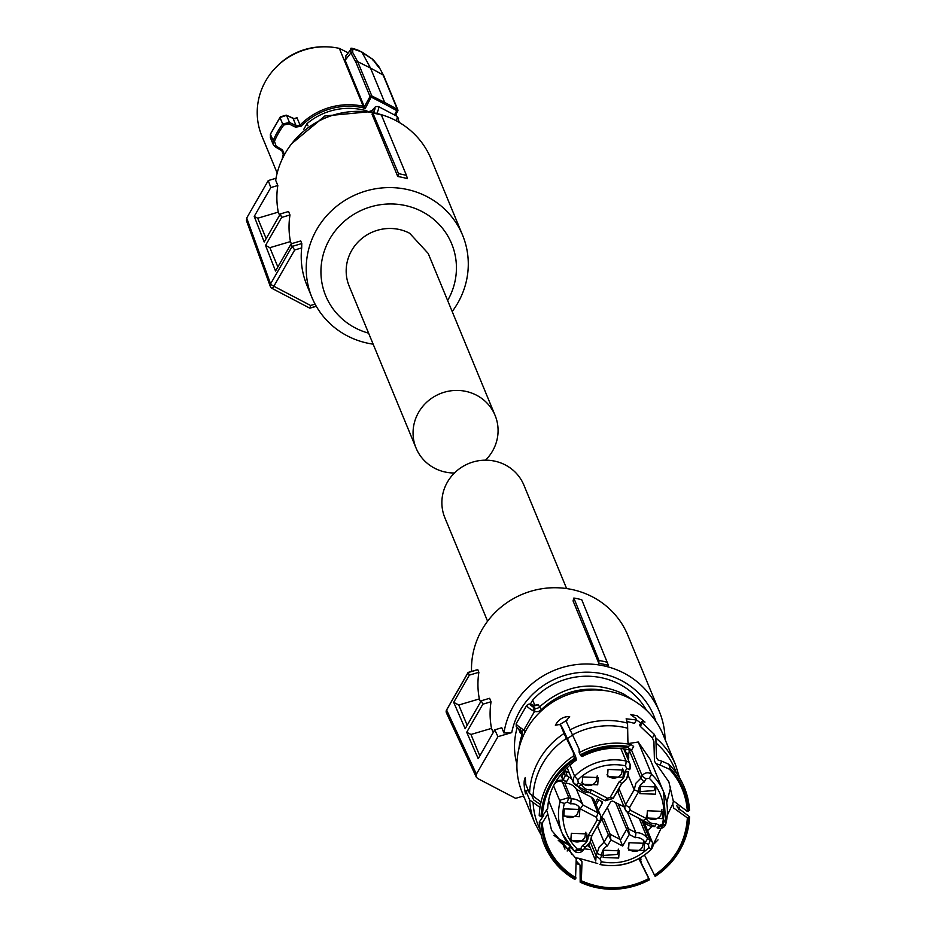 <?xml version="1.0" encoding="UTF-8"?>
<svg xmlns="http://www.w3.org/2000/svg" width="936" height="936" viewBox="0 0 936 936"><rect width="100%" height="100%" fill="white"/><g stroke="black" fill="none" stroke-linecap="round" stroke-linejoin="round"><path stroke-width="1.4" d="M372.469 110.027L372.025 110.612L372.551 109.781L373.581 112.729C375.827 107.289 375.453 106.4 372.469 110.027M373.171 113.385L374.026 112.882M372.13 110.471L368.012 111.934M372.762 109.606L375.617 106.575L378.436 106.564A8.014 1.755 -62.4 0 1 378.647 106.833A8.014 1.755 -62.4 0 1 376.775 113.478M368.796 111.957L366.631 110.869L366.959 111.665M301.053 126.255L300.046 125.108L296.104 125.74L295.542 127.167L301.053 126.255A64.912 62.302 -22.4 0 1 329.87 109.009A64.912 62.302 -22.4 0 1 362.922 107.745L365.052 108.822L371.826 95.952L384.696 102.41L384.24 103.802L370.036 96.49L364.35 106.833L345.138 60.29L345.992 55.786M295.542 127.167L288.896 123.856L283.807 125.05L282.695 124.032L289.458 122.417L296.104 125.74L293.073 118.404A3.334 3.206 157.6 0 0 296.981 117.702L294.009 118.697M274.47 141.289L276.097 146.11L275.359 146.917L273.195 144.436L273.207 140.529L274.47 141.289A78.94 75.769 -22.4 0 1 278.635 132.924A78.94 75.769 -22.4 0 1 283.807 125.05M281.759 150.684L282.485 149.877L276.097 146.11L275.359 146.917L281.759 150.684L282.485 149.877L284.579 154.885L283.257 154.276L283.14 152.311L281.771 150.719L283.117 152.264M366.631 110.869A62.794 60.267 -22.4 0 0 330.443 111.01A62.794 60.267 -22.4 0 0 307.055 123.564L303.755 129.367M394.465 114.952L396.829 110.647L384.24 103.802M307.055 123.564L307.979 125.81M348.227 52.837L339.323 48.38L363.238 106.294L362.922 107.745M288.896 123.856L289.458 122.417L286.521 115.327L280.004 117.538L270.504 134.07L270.481 137.861L270.34 134.176L273.207 140.529A80.168 76.939 157.6 0 1 277.442 132.023A80.168 76.939 157.6 0 1 282.695 124.032L280.004 117.538L280.917 116.403M396.829 110.647L397.765 110.998L396.829 110.647L397.285 109.255L384.696 102.41L370.504 68.047L357.669 61.659L355.879 62.209L350.883 52.978L345.138 60.29M364.35 106.833L365.052 108.822M339.323 48.38A66.14 63.472 157.6 0 0 325.248 46.812A66.14 63.472 157.6 0 0 305.487 49.631A66.14 63.472 157.6 0 0 276.284 67.029A66.14 63.472 157.6 0 0 265.789 80.777A66.14 63.472 157.6 0 0 261.846 135.931L277.173 173.043M383.608 76.705L383.128 74.962L370.504 68.047L361.787 51.936L352.825 48.871L351.094 49.28L351.936 48.73M325.248 46.812L323.692 46.8A62.56 60.044 157.6 0 0 277.384 65.93L276.284 67.029M286.498 115.303A3.334 0.819 115.2 0 1 286.65 115.315A3.334 0.819 115.2 0 1 286.767 115.432L292.757 118.252M286.042 115.14L286.767 115.432M378.67 67.369L372.633 59.214L361.787 51.936M373.125 60.805L372.973 59.483L378.495 66.046L383.631 75.465L378.635 66.257M350.883 52.978L351.094 49.28L345.7 56.148M352.825 48.871L352.685 52.451L350.953 52.884M452.193 311.524A81.502 78.226 157.6 0 0 462.583 235.182L431.086 158.933A81.502 78.226 157.6 0 0 395.752 120.498A81.502 78.226 157.6 0 0 275.675 180.309L277.816 185.504A81.502 78.226 157.6 0 0 278.284 212.121L279.583 215.268M462.583 235.182A81.502 78.226 157.6 0 0 427.249 196.747A81.502 78.226 157.6 0 0 334.058 208.435A81.502 78.226 157.6 0 0 311.922 297.414A81.502 78.226 157.6 0 0 347.256 335.849A81.502 78.226 157.6 0 0 373.16 344.167M276.026 178.261L268.258 180.554L270.796 187.586L254.229 216.391L264.209 241.991L280.355 213.923L288.557 211.501L289.984 214.964A81.502 78.226 157.6 0 0 290.452 241.582L291.342 243.734M277.852 266.959L269.884 247.677L265.543 245.407L275.523 271.007L291.178 243.781L300.725 240.961L301.801 243.559L301.685 247.911A81.502 78.226 157.6 0 0 306.914 285.281L311.922 297.414M406.446 175.324L407.417 178.671A81.502 78.226 157.6 0 0 397.777 176.518L398.537 173.628L406.446 175.324L381.385 114.964A83.515 80.168 157.6 0 0 372.879 113.127L398.537 173.628M372.879 113.127L372.001 114.133L397.777 176.518M368.608 333.157A68.141 65.403 -22.4 0 1 355.247 327.916A68.141 65.403 -22.4 0 1 329.764 238.949A68.141 65.403 -22.4 0 1 422.124 211.618A68.141 65.403 -22.4 0 1 447.642 300.514M277.816 185.504L270.796 187.586M254.229 216.391L257.716 218.217L278.284 212.121M257.716 218.217L266.152 238.621M280.355 213.923L281.619 217.444L289.984 214.964M269.884 247.677L290.452 241.582M265.543 245.407L281.619 217.444M291.178 243.781L292.126 246.414L301.801 243.559M301.685 247.911L294.7 249.982L292.126 246.414L270.586 283.877L270.34 286.533L246.46 220.674L246.706 218.018L270.586 283.877A3.334 0.585 -150.1 0 0 273.839 286.252L310.6 305.475L315.104 304.141M310.6 305.475L309.875 308.19L316.298 306.306M268.258 180.554L246.706 218.018M495.085 415.397L428.197 253.445L409.664 233.275A42.752 41.032 -22.4 0 0 351.714 250.439A42.752 41.032 -22.4 0 0 349.163 286.088L416.052 448.04A42.752 41.032 -22.4 0 1 418.603 412.378A42.752 41.032 -22.4 0 1 458.523 390.452A42.752 41.032 -22.4 0 1 495.085 415.397A42.752 41.032 -22.4 0 1 492.547 451.047A42.752 41.032 -22.4 0 1 485.503 460.173M454.451 473.008A42.752 41.032 -22.4 0 1 416.052 448.04M566.619 588.568L523.903 485.14A42.752 41.032 157.6 0 0 487.328 460.208A42.752 41.032 157.6 0 0 447.408 482.134A42.752 41.032 157.6 0 0 444.869 517.784L487.586 621.212M573.838 598.045L573.066 600.924L598.841 663.308A81.502 78.226 -22.4 0 1 608.482 665.473L581.747 599.73A84.556 81.151 157.6 0 0 573.838 598.045L598.97 660.5A83.515 80.168 -22.4 0 1 607.464 662.349M446.729 709.792A3.334 0.585 29.9 0 0 446.601 709.874A3.334 0.585 29.9 0 0 446.601 710.026L476.412 774.13L497.952 736.667L511.735 732.595L503.942 732.958A81.502 78.226 -22.4 0 1 513.548 705.849A81.502 78.226 -22.4 0 1 589.633 664.057A81.502 78.226 -22.4 0 1 659.353 711.582A81.502 78.226 -22.4 0 1 665.04 739.37M471.545 671.416A81.502 78.226 -22.4 0 1 482.052 629.6A81.502 78.226 -22.4 0 1 558.149 587.796A81.502 78.226 -22.4 0 1 627.857 635.333L659.353 711.582M598.841 663.308L598.97 660.5M524.265 797.519A81.502 78.226 -22.4 0 1 522.978 796.162M477.535 669.778L468.292 672.516M480.589 701.93L479.349 698.923A81.502 78.226 -22.4 0 1 478.881 672.305L477.816 669.696M493.225 732.514L491.517 728.383A81.502 78.226 -22.4 0 1 491.049 701.766L489.622 698.291L481.256 700.772L465.18 728.735L453.691 702.351L458.78 705.007L479.349 698.923M503.942 732.958L501.79 727.752L494.77 729.834L478.202 758.64L466.713 732.256L482.847 704.188L481.256 700.772M511.735 732.595A74.822 71.815 -22.4 0 1 520.042 710.6A74.822 71.815 -22.4 0 1 592.897 672.411A74.822 71.815 -22.4 0 1 655.879 721.328M523.634 795.974L515.619 798.338L477.652 778.495L476.26 777.044L476.412 774.13M468.14 672.563L469.334 675.125L453.691 702.351M478.881 672.305L469.334 675.125M458.78 705.007L467.158 725.295M482.847 704.188L491.049 701.766M491.517 728.383L470.948 734.467L466.713 732.256M479.794 755.878L470.948 734.467M497.952 736.667L494.77 729.834M468.152 672.574L446.612 710.026L446.46 712.939L476.26 777.044M534.924 705.522L532.689 700.105L530.408 704.071M518.626 729.015L520.416 733.344L520.884 731.917A4.013 3.849 157.6 0 0 521.083 730.805L520.942 731.718M518.93 748.625A70.645 67.802 -22.4 0 1 522.031 734.69L520.884 731.917A70.645 67.802 -22.4 0 0 520.416 733.344L521.059 731.671M532.689 700.105A70.645 67.802 -22.4 0 1 619.398 684.146A70.645 67.802 -22.4 0 1 646.636 710.471M536.632 705.334L538.06 704.41A4.013 3.849 -22.4 0 1 533.976 705.452L533.298 705.206C529.074 703.697 529.448 704.597 534.409 707.897L535.123 708.224L534.561 711.383L532.83 710.564L534.409 707.897L533.122 705.065L533.976 705.452M516.906 764.057A70.645 67.802 -22.4 0 1 517.152 727.775M533.777 705.381L537.358 704.843M521.457 731.203A4.013 3.849 -22.4 0 1 521.949 732.057L521.41 731.168A2.668 0.714 -39.5 0 1 521.387 731.11L520.018 729.963L521.41 731.168A2.668 0.714 -39.5 0 0 523.762 730.162L534.561 711.383A6.681 6.412 -22.4 0 0 541.371 709.652L538.06 704.41M520.147 729.998L520.603 727.752L523.762 730.162A6.681 6.412 -22.4 0 1 524.944 732.408M532.865 705.007L529.156 703.954L526.687 705.405A8.014 1.404 29.9 0 0 526.711 705.779A8.014 1.404 29.9 0 0 532.83 710.564M540.002 807.44L529.6 799.917A76.155 73.09 -22.4 0 0 534.83 823.095L522.218 792.57A76.155 73.09 -22.4 0 1 542.915 709.429A76.155 73.09 -22.4 0 1 629.986 698.502A76.155 73.09 -22.4 0 1 663.004 734.421L675.605 764.946L679.618 778.027M529.6 799.917L525.833 790.78L528.407 790.698M541.043 802.047L529.554 793.471L525.775 784.333L525.307 777.5C523.692 780.097 523.739 785.468 525.435 793.623L525.576 793.903M525.435 793.623L525.833 790.78M541.066 816.59L539.218 815.619A75.652 72.61 -22.4 0 1 573.464 756.066L573.429 752.696L564.045 733.485L560.278 724.347L562.29 727.623L575.441 755.972L576.447 759.962L574.61 758.265A74.213 71.23 157.6 0 0 541.066 816.59L542.236 816.555L547.747 808.248C548.554 789.574 558.125 773.487 576.447 759.962M580.332 754.837L580.928 755.797C595.741 747.958 611.372 745.185 627.81 747.478L628.419 746.425A74.213 71.23 157.6 0 0 580.332 754.837L579.185 752.638L579.15 749.268L565.999 720.919L569.673 716.683C563.495 716.332 558.722 719.187 555.352 725.248L555.399 725.341M555.352 725.248L560.278 724.347M628.828 744.12L627.916 742.131L627.565 723.154L626.125 718.825L636.503 719.936L635.895 718.45L630.548 714.531L637.1 715.747L644.998 722.077L641.675 721.469L639.697 724.897L640.318 726.371L642.283 722.955L641.675 721.469M642.283 722.955L654.428 734.456L652.415 737.966L640.318 726.371M661.963 761.249L668.772 764.232L670.071 768.199L669.462 769.252L659.845 764.934L661.963 761.249L658.125 760.079L656.487 757.669L655.867 737.954L654.428 734.456M640.212 859.739L640.985 859.33L640.54 857.704M563.87 846.53L568.269 849.116M568.573 844.635L558.242 840.282L563.191 844.88L564.958 849.139M575.535 878.974L576.225 858.698L551.561 830.349L547.794 813.957L542.283 823.001L541.113 823.037A74.213 71.23 157.6 0 0 575.535 878.974L574.4 879.173A75.652 72.61 -22.4 0 1 539.265 822.065L543.734 815.314M539.265 822.065L541.113 823.037M547.022 811.091L547.794 813.957M531.999 795.916L533.649 799.906L540.493 804.597M574.61 758.265L573.464 756.066L574.388 756.522M559.517 724.71L567.391 719.878M580.928 755.797L582.157 756.534C598.022 748.496 613.946 746.308 629.94 749.993L631.543 750.134L627.81 747.478M579.185 752.638A75.652 72.61 -22.4 0 1 631.075 744.518L633.66 746.448L631.543 750.134L642.19 775.885L640.821 778.261L629.062 749.794A9.43 9.044 157.6 0 1 628.524 754.439M640.786 723.013L636.503 719.936L634.538 723.352L626.886 721.492M659.845 764.934L656.089 763.647L654.463 761.202L653.913 741.593L652.415 737.966M668.772 764.232A75.652 72.61 -22.4 0 1 689.493 810.319L687.317 811.43L673.206 800.678L668.877 781.899L656.218 763.776M688.533 817.83L689.539 816.765A75.652 72.61 -22.4 0 1 655.294 876.318L654.989 876.166A74.213 71.23 157.6 0 0 688.533 817.83L687.363 817.877L673.698 808.037L672.703 804.001L673.417 801.157M676.763 805.299L677.512 807.581L689.539 816.765M644.53 855.083L654.989 876.166M649.268 879.594L649.561 879.746A75.652 72.61 -22.4 0 1 580.18 882.192L581.303 881.993A74.213 71.23 157.6 0 0 649.268 879.594L638.855 858.675M640.341 859.143L641.546 863.6L649.561 879.746M580.18 882.192L580.039 865.145L577.079 861.845M575.862 857.914L579.045 858.335L582.005 861.717L581.303 881.993M567.169 851.023L568.971 847.899L571.58 854.205M568.971 847.899L572.68 847.829M670.702 787.129L666.725 802.842M651.854 826.5L647.572 830.688M591.072 849.701L584.24 848.777M567.871 843.675L564.151 841.873A72.142 69.252 -22.4 0 1 553.96 835.357M576.108 877.968C555.504 865.227 544.225 846.904 542.283 823.001M542.236 816.555C543.816 792.523 554.802 773.417 575.195 759.225M631.075 744.518L628.419 746.425M669.462 769.252A73.043 70.106 -22.4 0 1 687.317 811.43M670.071 768.199A74.213 71.23 -22.4 0 1 688.486 811.383M687.363 817.877C685.784 841.909 674.798 861.015 654.404 875.207M648.671 878.635C626.488 889.914 604.223 890.709 581.888 880.998M553.726 785.503A54.779 52.58 157.6 0 0 553.621 785.912L560.067 801.508A54.779 52.58 157.6 0 0 562.314 833.625L548.66 800.561M567.017 738.808L572.329 735.263M628.805 743.488L638.247 742.002L650.181 759.388L663.565 791.797A54.779 52.58 157.6 0 0 651.631 774.411A6.014 5.768 157.6 0 0 642.19 775.885A4.013 0.702 -150.1 0 0 646.086 778.74L644.132 782.133L640.821 778.261L635.918 783.198L634.187 789.797L628.079 775.02M596.665 827.167A13.361 12.823 -22.4 0 1 597.671 826.511L601.883 819.175A1.334 1.287 -22.4 0 1 603.697 818.637L601.345 817.409L610.81 801.59L612.589 801.064L624.066 806.809M622.615 846.015L610.915 839.896L610.143 834.233L620.685 839.744L626.664 829.343L629.249 834.479L628.477 828.805L635.918 832.701L635.415 837.697L629.249 834.479L622.615 846.015L607.324 807.417M639.253 818.567L647.607 838.808A13.361 12.823 157.6 0 0 635.918 832.701L627.541 812.425M596.08 804.726L598.794 799.812M595.226 802.667L597.32 799.016L602.234 801.883M563.811 770.796L565.847 771.299A1.334 1.287 157.6 0 0 564.431 771.966L566.221 771.439L569.322 772.996M565.075 769.439L565.847 771.299M628.465 754.591L626.044 752.298M644.132 782.133A9.348 8.974 157.6 0 0 638.668 791.634L629.518 807.546L630.267 810.167L627.869 812.542A6.014 5.768 -22.4 0 1 625.26 809.71L618.825 794.114A6.014 5.768 -22.4 0 1 619.176 789.095L615.408 794.57M587.539 845.477L590.382 848.028M590.265 841.862L596.115 856.019L595.752 861.038L589.306 845.442A6.014 5.768 -22.4 0 1 588.931 843.956M625.669 753.609L625.704 749.256M565.309 769.205L567.076 775.862L571.732 778.81M568.983 777.43L566.42 781.888L562.945 780.051L556.44 780.577M554.498 783.994A6.014 5.768 -22.4 0 1 562.372 782.016L564.782 783.268A13.361 12.823 -22.4 0 1 576.471 789.387L591.564 797.273A6.014 5.768 -22.4 0 1 594.173 800.116L600.608 815.712A6.014 5.768 -22.4 0 1 600.257 820.72A4.013 0.702 29.9 0 1 600.268 820.907L600.608 815.712A6.014 5.768 -22.4 0 0 598.01 812.869L591.564 797.273M601.754 801.427L602.246 803.147L600.935 800.982M598.35 810.225L602.246 803.147M651.269 849.198L651.28 849.385C636.655 863.015 619.562 868.082 599.999 864.548L599.871 864.419A4.013 0.655 -78 0 0 599.999 864.548A4.013 0.655 -78 0 0 601.263 861.67A50.766 48.73 157.6 0 0 648.894 847.571L651.269 849.198A6.014 5.768 157.6 0 0 650.005 840.06L647.607 838.808L645.044 842.728A9.348 8.974 157.6 0 0 635.415 837.697M600.093 820.989L591.681 835.825L600.268 820.907A4.013 0.702 29.9 0 1 597.215 819.948L596.466 817.327L598.01 812.869L582.917 804.983A13.361 12.823 157.6 0 0 571.217 798.864L564.782 783.268M591.692 835.614L588.065 835.86L597.215 819.948M562.372 782.016L568.819 797.612L560.664 800.023L560.067 801.508A4.013 0.913 14.2 0 0 564.361 803.369A50.766 48.73 157.6 0 0 577.5 849.245L580.659 848.753L582.601 845.36L585.058 847.337L589.972 842.4L591.716 835.719M559.88 775.534L561.892 776.377L564.431 771.966L565.204 775.979L563.179 779.501L561.892 776.377M567.076 775.862L565.204 775.979M620.849 748.531L625.997 761.003A4.013 0.655 102 0 1 625.47 765.823A50.766 48.73 157.6 0 0 577.84 779.922L578.261 782.976L581.701 784.766A9.348 8.974 157.6 0 0 591.318 789.797L590.054 792.839L605.159 800.748L590.171 792.839M581.701 784.766L578.272 786.603L576.143 785.503M569.93 764.876L574.61 776.213L573.616 777.5L573.265 782.519L578.272 786.603M626.172 754.814L628.196 755.878L627.822 753.234M628.196 755.878L628.758 757.891L628.489 754.182M628.758 757.891L628.103 759.482M638.668 791.634L634.187 789.797L625.622 804.691L619.176 789.095M597.671 826.511L604.106 842.107L608.33 834.772L610.915 839.896L607.417 845.98A9.348 8.974 157.6 0 0 601.953 855.481L597.472 853.655L591.365 838.867M563.179 779.501L566.42 781.888M576.471 789.387L582.917 804.983L580.343 808.903A9.348 8.974 157.6 0 0 570.714 803.86L571.217 798.864L568.819 797.612L567.286 802.07L570.714 803.86M629.027 842.704L644.565 843.313L644.05 850.555L628.512 849.947L629.027 842.704M603.673 850.204L619.211 850.812L618.696 858.055L603.158 857.446L603.673 850.204M564.326 808.868L579.864 809.476L579.349 816.718L563.811 816.11L564.326 808.868M571.323 833.286L586.86 833.906L586.345 841.148L570.808 840.528L571.323 833.286M582.683 776.938L598.221 777.559L597.706 784.801L582.169 784.181L582.683 776.938M608.037 769.439L623.575 770.047L623.06 777.289L607.522 776.681L608.037 769.439M640.388 786.357L655.925 786.965L655.411 794.208L639.873 793.599L640.388 786.357M647.384 810.775L662.922 811.383L662.407 818.626L646.87 818.017L647.384 810.775M607.417 845.98L604.106 842.107L599.204 847.045L596.115 856.019L600.011 858.874L601.953 855.481M654.814 826.687L643.02 820.544A13.361 12.823 157.6 0 0 654.662 826.547L654.872 826.663M654.662 826.547L656.019 823.633L659.459 825.423L657.06 827.81M630.267 810.167L646.39 818.602L643.09 820.579L627.869 812.542M629.612 769.673L629.764 769.392A6.014 5.768 157.6 0 0 625.997 761.003A54.779 52.58 157.6 0 0 574.61 776.213L577.84 779.922M628.407 771.767L624.78 772.013L626.734 768.62L629.764 769.392M591.318 789.797L607.452 798.232L610.167 797.425L619.316 781.513L621.773 783.49L626.687 778.553L628.43 771.872M627.986 848.028A8.681 8.33 -22.4 0 0 642.541 846.916L643.582 841.581M618.228 849.092A8.681 8.33 -22.4 0 1 617.187 854.416L602.632 855.527M563.285 814.203A8.681 8.33 -22.4 0 0 577.851 813.08L578.881 807.756M570.281 838.621A8.681 8.33 -22.4 0 0 584.848 837.509L585.877 832.174M581.642 782.274A8.681 8.33 -22.4 0 0 596.209 781.162L597.238 775.827M606.996 774.762A8.681 8.33 -22.4 0 0 621.562 773.651L622.592 768.316M654.943 785.234A8.681 8.33 -22.4 0 1 653.901 790.569L639.346 791.68M646.343 816.098A8.681 8.33 -22.4 0 0 660.898 814.987L661.939 809.652M367.719 111.899L325.143 115.947L292.126 143.126M368.948 112.051A4.013 3.849 157.6 0 0 372.025 110.612M396.291 120.779A8.014 1.755 -62.4 0 0 397.133 116.497A8.014 1.755 -62.4 0 0 396.922 116.228L378.436 106.564M296.981 117.702L300.046 125.108A66.14 63.472 -22.4 0 1 329.402 107.535A66.14 63.472 -22.4 0 1 363.238 106.294L364.361 106.856M282.157 159.202A66.14 63.472 -22.4 0 1 283.257 154.276L281.794 150.731M397.741 111.045L395.343 115.409L397.788 111.033A1.334 1.334 0 0 0 397.847 109.875A1.334 1.287 -22.4 0 1 397.765 110.998M383.128 74.962L397.285 109.255A1.334 1.287 -22.4 0 1 397.847 109.875L383.678 75.582M355.879 62.209L370.036 96.49A1.334 1.287 -22.4 0 1 371.826 95.952L357.669 61.659L352.685 52.451M372.984 59.494L359.096 50.579C352.369 48.075 349.736 47.56 351.199 49.046L345.793 55.938M294.7 249.982L273.839 286.252A3.334 0.725 117.6 0 1 271.931 288.346A3.334 0.725 117.6 0 1 271.838 288.241M316.239 306.189L310.062 308.014M535.123 708.224A4.013 3.849 -22.4 0 0 539.206 707.183C564.759 684.555 592.827 680.109 623.411 693.845L634.327 700.97M541.371 709.652A67.977 65.239 -22.4 0 1 604.972 690.616M523.411 735.602L522.031 734.69A4.013 3.849 -22.4 0 0 521.949 732.057M520.006 729.963L516.192 726.523L516.204 723.657A8.014 1.404 29.9 0 0 516.216 724.019A8.014 1.404 29.9 0 0 520.603 727.752M529.554 793.471A76.155 73.09 -22.4 0 1 564.045 733.485M569.778 730.057A76.155 73.09 -22.4 0 1 627.565 723.154M655.867 737.954A76.155 73.09 -22.4 0 1 675.605 764.946M540.06 829.483A73.921 70.949 -22.4 0 1 533.122 802.959M533.064 796.513A73.921 70.949 -22.4 0 1 566.467 738.434M572.188 735.006A73.921 70.949 -22.4 0 1 627.728 728.231M656.031 743.032A73.921 70.949 -22.4 0 1 676.412 773.159M678.974 807.007A73.921 70.949 -22.4 0 1 678.553 809.207M640.821 859.283A73.921 70.949 -22.4 0 1 640.201 859.611M579.641 864.314A73.921 70.949 -22.4 0 1 577.266 863.437M658.031 839.861A72.142 69.252 -22.4 0 1 653.047 844.763M603.697 818.637L610.143 834.233A1.334 1.287 -22.4 0 0 608.33 834.772L601.883 819.175M618.169 803.86L628.477 828.805A1.334 1.287 -22.4 0 0 626.664 829.343L615.607 802.573M648.894 847.571L648.472 844.529A4.013 0.877 -62.4 0 0 650.005 840.06L641.651 819.831M600.175 864.478A54.779 52.58 157.6 0 0 651.105 849.361M589.961 842.213A13.361 12.823 157.6 0 0 591.692 835.813M585.058 847.162A13.361 12.823 157.6 0 0 589.797 842.494M584.953 847.337L583.69 849.525A4.013 0.702 29.9 0 1 583.701 849.712L585.07 847.326M574.423 851.175A6.014 5.768 157.6 0 0 583.526 849.794M574.248 851.011L562.314 833.625A54.779 52.58 157.6 0 0 574.248 851.011L577.5 849.245M590.113 792.862L578.331 786.708A13.361 12.823 157.6 0 0 589.961 792.722M567.052 767.473L573.265 782.519L575.862 785.351L578.261 782.976M638.247 742.002L651.631 774.411L649.233 778.249L646.086 778.74M657.166 827.939L665.835 824.066A4.013 0.913 -165.8 0 0 665.812 823.902A54.779 52.58 157.6 0 0 663.565 791.797L665.835 824.066A4.013 0.913 -165.8 0 1 662.372 824.125A50.766 48.73 157.6 0 0 649.233 778.249M648.472 844.529L645.044 842.728M582.601 845.36A9.348 8.974 157.6 0 0 588.065 835.86M580.659 848.753A4.013 0.702 29.9 0 0 583.701 849.712L574.306 851.116M613.033 798.478L605.346 800.76M607.452 798.232L605.054 800.619M627.986 812.682L625.26 809.71A6.014 5.768 -22.4 0 1 625.622 804.691A4.013 0.702 -150.1 0 0 629.518 807.546M657.353 827.95A6.014 5.768 157.6 0 0 665.73 824.207M642.962 820.439L628.15 812.694M626.675 778.366A13.361 12.823 157.6 0 0 628.407 771.966M621.773 783.303A13.361 12.823 157.6 0 0 626.512 778.635M621.668 783.49L613.209 798.197L610.167 797.425M561.296 776.061L562.945 780.051M601.263 861.67L600.011 858.874M596.466 817.327L580.343 808.903M564.361 803.369L567.286 802.07M605.159 800.748L613.209 798.197M625.47 765.823L626.734 768.62M619.316 781.513A9.348 8.974 157.6 0 0 624.78 772.013M662.372 824.125L659.459 825.423M646.39 818.602A9.348 8.974 157.6 0 0 656.019 823.633M291.634 143.746L324.839 115.959L367.942 111.875M398.057 121.75L398.514 118.521L396.922 116.228M281.771 150.719L275.383 146.952L273.242 144.542M273.195 144.448L270.34 137.545M396.01 114.262L396.794 116.169M398.467 120.206L399.426 122.546M294.29 118.72L286.334 115.175M286.311 115.163L280.332 116.836M270.352 134.164L280.297 116.883M270.34 286.533A3.334 3.334 0 0 0 271.931 288.346L309.863 308.19M477.688 669.603L468.129 672.422M446.46 712.939A3.334 3.334 0 0 1 446.601 709.874L468.117 672.434M516.204 723.657L526.687 705.405M534.83 823.095L541.219 835.193M679.126 809.897L679.665 807.464M577.301 863.916L579.899 864.829M672.68 804.001L653.059 845.079M597.706 863.53L579.045 858.324M643.898 821.796L652.614 842.903L651.28 849.385M623.704 748.847L630.127 764.384L629.776 769.579M613.209 798.385L621.785 783.479"/></g></svg>
